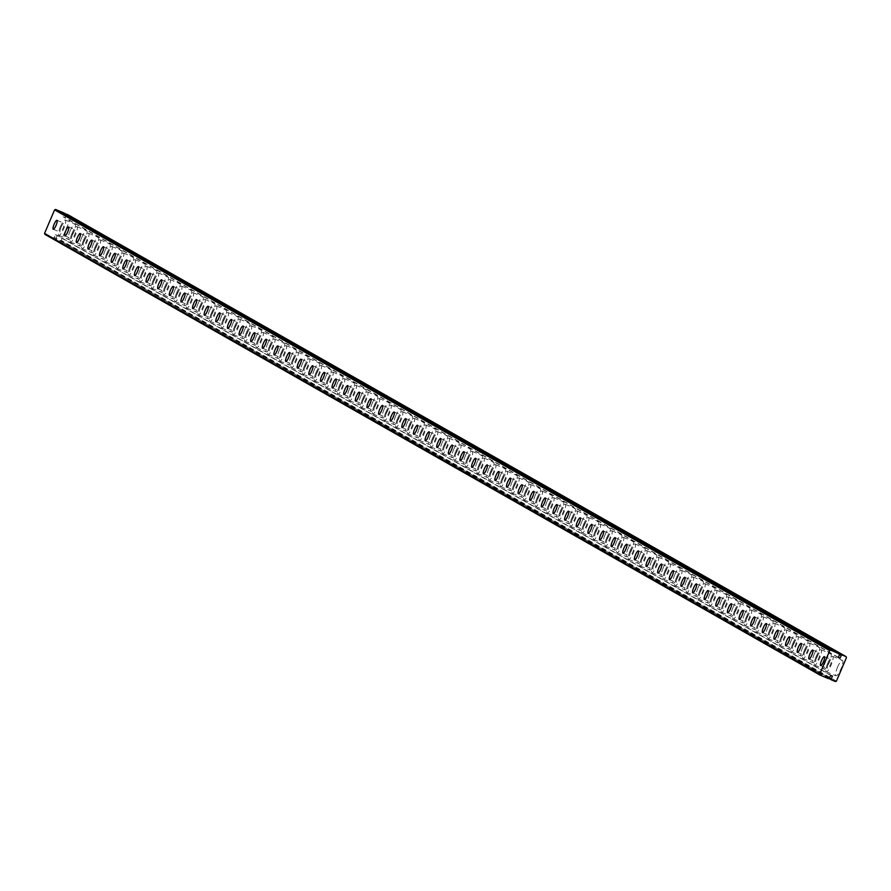 <?xml version="1.0" encoding="UTF-8"?>
<svg xmlns="http://www.w3.org/2000/svg" width="891" height="891" viewBox="0 0 891 891"><rect width="100%" height="100%" fill="white"/><g stroke="black" fill="none" stroke-linecap="round" stroke-linejoin="round"><path stroke-width="0.67" stroke-dasharray="4.46 3.34" d="M72.728 233.754A4.845 1.103 112.7 0 1 75.568 229.833A4.845 1.103 112.7 0 1 74.666 234.856A4.845 1.103 112.7 0 1 71.826 238.777A4.845 1.103 112.7 0 1 72.728 233.754M81.772 237.44A8.331 1.905 112.7 0 1 86.661 230.702A8.331 1.905 112.7 0 1 85.113 239.334A8.331 1.905 112.7 0 1 80.223 246.072A8.331 1.905 112.7 0 1 81.772 237.44M72.026 233.364A8.331 1.905 112.7 0 1 76.916 226.626A8.331 1.905 112.7 0 1 75.367 235.257A8.331 1.905 112.7 0 1 70.478 241.996A8.331 1.905 112.7 0 1 72.026 233.364M61.1 227.149A4.845 1.103 112.7 0 1 63.94 223.229A4.845 1.103 112.7 0 1 63.038 228.252A4.845 1.103 112.7 0 1 60.198 232.161A4.845 1.103 112.7 0 1 61.1 227.149M70.144 230.836A8.331 1.905 112.7 0 1 75.033 224.098A8.331 1.905 112.7 0 1 73.485 232.729A8.331 1.905 112.7 0 1 68.596 239.467A8.331 1.905 112.7 0 1 70.144 230.836M60.399 226.748A8.331 1.905 112.7 0 1 65.288 220.01A8.331 1.905 112.7 0 1 63.74 228.642A8.331 1.905 112.7 0 1 58.851 235.38A8.331 1.905 112.7 0 1 60.399 226.748M93.399 244.056A8.331 1.905 112.7 0 1 98.288 237.318A8.331 1.905 112.7 0 1 96.74 245.949A8.331 1.905 112.7 0 1 91.851 252.688A8.331 1.905 112.7 0 1 93.399 244.056M83.654 239.969A8.331 1.905 112.7 0 1 88.543 233.23A8.331 1.905 112.7 0 1 86.995 241.862A8.331 1.905 112.7 0 1 82.106 248.6A8.331 1.905 112.7 0 1 83.654 239.969M84.355 240.37A4.845 1.103 112.7 0 1 87.195 236.449A4.845 1.103 112.7 0 1 86.293 241.472A4.845 1.103 112.7 0 1 83.453 245.381A4.845 1.103 112.7 0 1 84.355 240.37M105.027 250.661A8.331 1.905 112.7 0 1 109.916 243.922A8.331 1.905 112.7 0 1 108.368 252.565A8.331 1.905 112.7 0 1 103.479 259.303A8.331 1.905 112.7 0 1 105.027 250.661M95.281 246.584A8.331 1.905 112.7 0 1 100.171 239.846A8.331 1.905 112.7 0 1 98.623 248.478A8.331 1.905 112.7 0 1 93.733 255.216A8.331 1.905 112.7 0 1 95.281 246.584M95.983 246.974A4.845 1.103 112.7 0 1 98.823 243.065A4.845 1.103 112.7 0 1 97.921 248.077A4.845 1.103 112.7 0 1 95.081 251.997A4.845 1.103 112.7 0 1 95.983 246.974M116.654 257.276A8.331 1.905 112.7 0 1 121.544 250.538A8.331 1.905 112.7 0 1 119.995 259.17A8.331 1.905 112.7 0 1 115.106 265.908A8.331 1.905 112.7 0 1 116.654 257.276M106.909 253.189A8.331 1.905 112.7 0 1 111.798 246.451A8.331 1.905 112.7 0 1 110.25 255.093A8.331 1.905 112.7 0 1 105.361 261.831A8.331 1.905 112.7 0 1 106.909 253.189M107.611 253.59A4.845 1.103 112.7 0 1 110.451 249.669A4.845 1.103 112.7 0 1 109.548 254.692A4.845 1.103 112.7 0 1 106.708 258.613A4.845 1.103 112.7 0 1 107.611 253.59M128.282 263.892A8.331 1.905 112.7 0 1 133.171 257.154A8.331 1.905 112.7 0 1 131.623 265.785A8.331 1.905 112.7 0 1 126.734 272.523A8.331 1.905 112.7 0 1 128.282 263.892M118.536 259.804A8.331 1.905 112.7 0 1 123.426 253.066A8.331 1.905 112.7 0 1 121.878 261.698A8.331 1.905 112.7 0 1 116.988 268.436A8.331 1.905 112.7 0 1 118.536 259.804M119.238 260.205A4.845 1.103 112.7 0 1 122.078 256.285A4.845 1.103 112.7 0 1 121.176 261.308A4.845 1.103 112.7 0 1 118.336 265.217A4.845 1.103 112.7 0 1 119.238 260.205M139.909 270.496A8.331 1.905 112.7 0 1 144.799 263.758A8.331 1.905 112.7 0 1 143.251 272.39A8.331 1.905 112.7 0 1 138.361 279.128A8.331 1.905 112.7 0 1 139.909 270.496M130.164 266.42A8.331 1.905 112.7 0 1 135.053 259.682A8.331 1.905 112.7 0 1 133.505 268.314A8.331 1.905 112.7 0 1 128.616 275.052A8.331 1.905 112.7 0 1 130.164 266.42M130.866 266.81A4.845 1.103 112.7 0 1 133.706 262.89A4.845 1.103 112.7 0 1 132.804 267.913A4.845 1.103 112.7 0 1 129.963 271.833A4.845 1.103 112.7 0 1 130.866 266.81M151.537 277.112A8.331 1.905 112.7 0 1 156.426 270.374A8.331 1.905 112.7 0 1 154.878 279.006A8.331 1.905 112.7 0 1 149.989 285.744A8.331 1.905 112.7 0 1 151.537 277.112M141.792 273.025A8.331 1.905 112.7 0 1 146.681 266.286A8.331 1.905 112.7 0 1 145.133 274.918A8.331 1.905 112.7 0 1 140.243 281.656A8.331 1.905 112.7 0 1 141.792 273.025M142.493 273.426A4.845 1.103 112.7 0 1 145.333 269.505A4.845 1.103 112.7 0 1 144.431 274.528A4.845 1.103 112.7 0 1 141.591 278.438A4.845 1.103 112.7 0 1 142.493 273.426M163.164 283.717A8.331 1.905 112.7 0 1 168.054 276.978A8.331 1.905 112.7 0 1 166.506 285.621A8.331 1.905 112.7 0 1 161.616 292.359A8.331 1.905 112.7 0 1 163.164 283.717M153.419 279.64A8.331 1.905 112.7 0 1 158.308 272.902A8.331 1.905 112.7 0 1 156.76 281.534A8.331 1.905 112.7 0 1 151.871 288.272A8.331 1.905 112.7 0 1 153.419 279.64M154.121 280.03A4.845 1.103 112.7 0 1 156.961 276.121A4.845 1.103 112.7 0 1 156.059 281.133A4.845 1.103 112.7 0 1 153.219 285.053A4.845 1.103 112.7 0 1 154.121 280.03M174.792 290.332A8.331 1.905 112.7 0 1 179.681 283.594A8.331 1.905 112.7 0 1 178.133 292.226A8.331 1.905 112.7 0 1 173.244 298.964A8.331 1.905 112.7 0 1 174.792 290.332M165.047 286.245A8.331 1.905 112.7 0 1 169.936 279.507A8.331 1.905 112.7 0 1 168.388 288.138A8.331 1.905 112.7 0 1 163.499 294.888A8.331 1.905 112.7 0 1 165.047 286.245M165.748 286.646A4.845 1.103 112.7 0 1 168.588 282.725A4.845 1.103 112.7 0 1 167.686 287.748A4.845 1.103 112.7 0 1 164.846 291.669A4.845 1.103 112.7 0 1 165.748 286.646M186.419 296.948A8.331 1.905 112.7 0 1 191.309 290.21A8.331 1.905 112.7 0 1 189.761 298.841A8.331 1.905 112.7 0 1 184.871 305.58A8.331 1.905 112.7 0 1 186.419 296.948M176.674 292.861A8.331 1.905 112.7 0 1 181.564 286.122A8.331 1.905 112.7 0 1 180.015 294.754A8.331 1.905 112.7 0 1 175.126 301.492A8.331 1.905 112.7 0 1 176.674 292.861M177.376 293.262A4.845 1.103 112.7 0 1 180.216 289.341A4.845 1.103 112.7 0 1 179.314 294.353A4.845 1.103 112.7 0 1 176.474 298.273A4.845 1.103 112.7 0 1 177.376 293.262M198.047 303.553A8.331 1.905 112.7 0 1 202.936 296.814A8.331 1.905 112.7 0 1 201.377 305.446A8.331 1.905 112.7 0 1 196.499 312.184A8.331 1.905 112.7 0 1 198.047 303.553M188.302 299.476A8.331 1.905 112.7 0 1 193.191 292.738A8.331 1.905 112.7 0 1 191.643 301.37A8.331 1.905 112.7 0 1 186.754 308.108A8.331 1.905 112.7 0 1 188.302 299.476M189.003 299.866A4.845 1.103 112.7 0 1 191.843 295.946A4.845 1.103 112.7 0 1 190.941 300.969A4.845 1.103 112.7 0 1 188.101 304.889A4.845 1.103 112.7 0 1 189.003 299.866M209.675 310.168A8.331 1.905 112.7 0 1 214.564 303.43A8.331 1.905 112.7 0 1 213.005 312.062A8.331 1.905 112.7 0 1 208.126 318.8A8.331 1.905 112.7 0 1 209.675 310.168M199.929 306.081A8.331 1.905 112.7 0 1 204.819 299.343A8.331 1.905 112.7 0 1 203.271 307.974A8.331 1.905 112.7 0 1 198.381 314.712A8.331 1.905 112.7 0 1 199.929 306.081M200.631 306.482A4.845 1.103 112.7 0 1 203.471 302.561A4.845 1.103 112.7 0 1 202.569 307.584A4.845 1.103 112.7 0 1 199.729 311.494A4.845 1.103 112.7 0 1 200.631 306.482M221.302 316.773A8.331 1.905 112.7 0 1 226.191 310.035A8.331 1.905 112.7 0 1 224.632 318.677A8.331 1.905 112.7 0 1 219.754 325.415A8.331 1.905 112.7 0 1 221.302 316.773M211.557 312.696A8.331 1.905 112.7 0 1 216.446 305.958A8.331 1.905 112.7 0 1 214.898 314.59A8.331 1.905 112.7 0 1 210.009 321.328A8.331 1.905 112.7 0 1 211.557 312.696M212.258 313.086A4.845 1.103 112.7 0 1 215.099 309.177A4.845 1.103 112.7 0 1 214.196 314.189A4.845 1.103 112.7 0 1 211.356 318.109A4.845 1.103 112.7 0 1 212.258 313.086M232.93 323.388A8.331 1.905 112.7 0 1 237.819 316.65A8.331 1.905 112.7 0 1 236.26 325.282A8.331 1.905 112.7 0 1 231.382 332.02A8.331 1.905 112.7 0 1 232.93 323.388M223.184 319.301A8.331 1.905 112.7 0 1 228.074 312.563A8.331 1.905 112.7 0 1 226.526 321.194A8.331 1.905 112.7 0 1 221.636 327.933A8.331 1.905 112.7 0 1 223.184 319.301M223.886 319.702A4.845 1.103 112.7 0 1 226.726 315.782A4.845 1.103 112.7 0 1 225.824 320.805A4.845 1.103 112.7 0 1 222.984 324.725A4.845 1.103 112.7 0 1 223.886 319.702M244.557 330.004A8.331 1.905 112.7 0 1 249.447 323.266A8.331 1.905 112.7 0 1 247.887 331.897A8.331 1.905 112.7 0 1 243.009 338.636A8.331 1.905 112.7 0 1 244.557 330.004M234.812 325.917A8.331 1.905 112.7 0 1 239.701 319.178A8.331 1.905 112.7 0 1 238.142 327.81A8.331 1.905 112.7 0 1 233.264 334.548A8.331 1.905 112.7 0 1 234.812 325.917M235.514 326.318A4.845 1.103 112.7 0 1 238.354 322.397A4.845 1.103 112.7 0 1 237.451 327.409A4.845 1.103 112.7 0 1 234.611 331.329A4.845 1.103 112.7 0 1 235.514 326.318M256.185 336.609A8.331 1.905 112.7 0 1 261.074 329.87A8.331 1.905 112.7 0 1 259.515 338.502A8.331 1.905 112.7 0 1 254.637 345.24A8.331 1.905 112.7 0 1 256.185 336.609M246.439 332.521A8.331 1.905 112.7 0 1 251.329 325.783A8.331 1.905 112.7 0 1 249.77 334.426A8.331 1.905 112.7 0 1 244.891 341.164A8.331 1.905 112.7 0 1 246.439 332.521M247.141 332.922A4.845 1.103 112.7 0 1 249.981 329.002A4.845 1.103 112.7 0 1 249.079 334.025A4.845 1.103 112.7 0 1 246.239 337.945A4.845 1.103 112.7 0 1 247.141 332.922M267.812 343.224A8.331 1.905 112.7 0 1 272.702 336.486A8.331 1.905 112.7 0 1 271.142 345.118A8.331 1.905 112.7 0 1 266.264 351.856A8.331 1.905 112.7 0 1 267.812 343.224M258.067 339.137A8.331 1.905 112.7 0 1 262.956 332.399A8.331 1.905 112.7 0 1 261.397 341.03A8.331 1.905 112.7 0 1 256.519 347.768A8.331 1.905 112.7 0 1 258.067 339.137M258.769 339.538A4.845 1.103 112.7 0 1 261.609 335.617A4.845 1.103 112.7 0 1 260.707 340.64A4.845 1.103 112.7 0 1 257.867 344.55A4.845 1.103 112.7 0 1 258.769 339.538M279.44 349.829A8.331 1.905 112.7 0 1 284.329 343.091A8.331 1.905 112.7 0 1 282.77 351.733A8.331 1.905 112.7 0 1 277.892 358.472A8.331 1.905 112.7 0 1 279.44 349.829M269.695 345.753A8.331 1.905 112.7 0 1 274.584 339.014A8.331 1.905 112.7 0 1 273.025 347.646A8.331 1.905 112.7 0 1 268.146 354.384A8.331 1.905 112.7 0 1 269.695 345.753M270.396 346.142A4.845 1.103 112.7 0 1 273.236 342.233A4.845 1.103 112.7 0 1 272.334 347.245A4.845 1.103 112.7 0 1 269.494 351.165A4.845 1.103 112.7 0 1 270.396 346.142M291.067 356.445A8.331 1.905 112.7 0 1 295.957 349.706A8.331 1.905 112.7 0 1 294.398 358.338A8.331 1.905 112.7 0 1 289.519 365.076A8.331 1.905 112.7 0 1 291.067 356.445M281.322 352.357A8.331 1.905 112.7 0 1 286.211 345.619A8.331 1.905 112.7 0 1 284.652 354.25A8.331 1.905 112.7 0 1 279.774 360.989A8.331 1.905 112.7 0 1 281.322 352.357M282.024 352.758A4.845 1.103 112.7 0 1 284.864 348.838A4.845 1.103 112.7 0 1 283.962 353.861A4.845 1.103 112.7 0 1 281.122 357.781A4.845 1.103 112.7 0 1 282.024 352.758M302.695 363.06A8.331 1.905 112.7 0 1 307.584 356.322A8.331 1.905 112.7 0 1 306.025 364.954A8.331 1.905 112.7 0 1 301.147 371.692A8.331 1.905 112.7 0 1 302.695 363.06M292.95 358.973A8.331 1.905 112.7 0 1 297.839 352.235A8.331 1.905 112.7 0 1 296.28 360.866A8.331 1.905 112.7 0 1 291.402 367.604A8.331 1.905 112.7 0 1 292.95 358.973M293.651 359.363A4.845 1.103 112.7 0 1 296.491 355.453A4.845 1.103 112.7 0 1 295.589 360.465A4.845 1.103 112.7 0 1 292.749 364.386A4.845 1.103 112.7 0 1 293.651 359.363M314.323 369.665A8.331 1.905 112.7 0 1 319.212 362.927A8.331 1.905 112.7 0 1 317.653 371.558A8.331 1.905 112.7 0 1 312.774 378.296A8.331 1.905 112.7 0 1 314.323 369.665M304.577 365.577A8.331 1.905 112.7 0 1 309.467 358.839A8.331 1.905 112.7 0 1 307.907 367.482A8.331 1.905 112.7 0 1 303.029 374.22A8.331 1.905 112.7 0 1 304.577 365.577M305.279 365.978A4.845 1.103 112.7 0 1 308.119 362.058A4.845 1.103 112.7 0 1 307.217 367.081A4.845 1.103 112.7 0 1 304.377 371.001A4.845 1.103 112.7 0 1 305.279 365.978M325.95 376.28A8.331 1.905 112.7 0 1 330.839 369.542A8.331 1.905 112.7 0 1 329.28 378.174A8.331 1.905 112.7 0 1 324.402 384.912A8.331 1.905 112.7 0 1 325.95 376.28M316.205 372.193A8.331 1.905 112.7 0 1 321.094 365.455A8.331 1.905 112.7 0 1 319.535 374.086A8.331 1.905 112.7 0 1 314.657 380.825A8.331 1.905 112.7 0 1 316.205 372.193M316.906 372.594A4.845 1.103 112.7 0 1 319.746 368.674A4.845 1.103 112.7 0 1 318.844 373.697A4.845 1.103 112.7 0 1 316.004 377.606A4.845 1.103 112.7 0 1 316.906 372.594M337.578 382.885A8.331 1.905 112.7 0 1 342.467 376.147A8.331 1.905 112.7 0 1 340.908 384.789A8.331 1.905 112.7 0 1 336.018 391.528A8.331 1.905 112.7 0 1 337.578 382.885M327.832 378.809A8.331 1.905 112.7 0 1 332.722 372.07A8.331 1.905 112.7 0 1 331.162 380.702A8.331 1.905 112.7 0 1 326.284 387.44A8.331 1.905 112.7 0 1 327.832 378.809M328.534 379.198A4.845 1.103 112.7 0 1 331.374 375.289A4.845 1.103 112.7 0 1 330.472 380.301A4.845 1.103 112.7 0 1 327.632 384.221A4.845 1.103 112.7 0 1 328.534 379.198M349.205 389.501A8.331 1.905 112.7 0 1 354.095 382.762A8.331 1.905 112.7 0 1 352.535 391.394A8.331 1.905 112.7 0 1 347.646 398.132A8.331 1.905 112.7 0 1 349.205 389.501M339.46 385.413A8.331 1.905 112.7 0 1 344.349 378.675A8.331 1.905 112.7 0 1 342.79 387.307A8.331 1.905 112.7 0 1 337.912 394.045A8.331 1.905 112.7 0 1 339.46 385.413M340.162 385.814A4.845 1.103 112.7 0 1 343.002 381.894A4.845 1.103 112.7 0 1 342.099 386.917A4.845 1.103 112.7 0 1 339.259 390.837A4.845 1.103 112.7 0 1 340.162 385.814M360.833 396.116A8.331 1.905 112.7 0 1 365.722 389.378A8.331 1.905 112.7 0 1 364.163 398.01A8.331 1.905 112.7 0 1 359.273 404.748A8.331 1.905 112.7 0 1 360.833 396.116M351.087 392.029A8.331 1.905 112.7 0 1 355.977 385.291A8.331 1.905 112.7 0 1 354.418 393.922A8.331 1.905 112.7 0 1 349.539 400.66A8.331 1.905 112.7 0 1 351.087 392.029M351.789 392.419A4.845 1.103 112.7 0 1 354.629 388.509A4.845 1.103 112.7 0 1 353.727 393.521A4.845 1.103 112.7 0 1 350.887 397.442A4.845 1.103 112.7 0 1 351.789 392.419M372.46 402.721A8.331 1.905 112.7 0 1 377.35 395.983A8.331 1.905 112.7 0 1 375.79 404.614A8.331 1.905 112.7 0 1 370.901 411.352A8.331 1.905 112.7 0 1 372.46 402.721M362.715 398.633A8.331 1.905 112.7 0 1 367.604 391.895A8.331 1.905 112.7 0 1 366.045 400.538A8.331 1.905 112.7 0 1 361.167 407.276A8.331 1.905 112.7 0 1 362.715 398.633M363.417 399.034A4.845 1.103 112.7 0 1 366.257 395.114A4.845 1.103 112.7 0 1 365.355 400.137A4.845 1.103 112.7 0 1 362.514 404.057A4.845 1.103 112.7 0 1 363.417 399.034M384.088 409.337A8.331 1.905 112.7 0 1 388.977 402.598A8.331 1.905 112.7 0 1 387.418 411.23A8.331 1.905 112.7 0 1 382.529 417.968A8.331 1.905 112.7 0 1 384.088 409.337M374.343 405.249A8.331 1.905 112.7 0 1 379.232 398.511A8.331 1.905 112.7 0 1 377.673 407.142A8.331 1.905 112.7 0 1 372.783 413.881A8.331 1.905 112.7 0 1 374.343 405.249M375.044 405.65A4.845 1.103 112.7 0 1 377.884 401.73A4.845 1.103 112.7 0 1 376.982 406.753A4.845 1.103 112.7 0 1 374.142 410.662A4.845 1.103 112.7 0 1 375.044 405.65M395.715 415.941A8.331 1.905 112.7 0 1 400.605 409.203A8.331 1.905 112.7 0 1 399.045 417.846A8.331 1.905 112.7 0 1 394.156 424.584A8.331 1.905 112.7 0 1 395.715 415.941M385.97 411.865A8.331 1.905 112.7 0 1 390.859 405.127A8.331 1.905 112.7 0 1 389.3 413.758A8.331 1.905 112.7 0 1 384.411 420.496A8.331 1.905 112.7 0 1 385.97 411.865M386.672 412.255A4.845 1.103 112.7 0 1 389.512 408.345A4.845 1.103 112.7 0 1 388.61 413.357A4.845 1.103 112.7 0 1 385.77 417.278A4.845 1.103 112.7 0 1 386.672 412.255M407.343 422.557A8.331 1.905 112.7 0 1 412.232 415.819A8.331 1.905 112.7 0 1 410.673 424.45A8.331 1.905 112.7 0 1 405.784 431.188A8.331 1.905 112.7 0 1 407.343 422.557M397.598 418.469A8.331 1.905 112.7 0 1 402.487 411.731A8.331 1.905 112.7 0 1 400.928 420.363A8.331 1.905 112.7 0 1 396.038 427.101A8.331 1.905 112.7 0 1 397.598 418.469M398.299 418.87A4.845 1.103 112.7 0 1 401.139 414.95A4.845 1.103 112.7 0 1 400.237 419.973A4.845 1.103 112.7 0 1 397.397 423.893A4.845 1.103 112.7 0 1 398.299 418.87M418.97 429.172A8.331 1.905 112.7 0 1 423.86 422.434A8.331 1.905 112.7 0 1 422.301 431.066A8.331 1.905 112.7 0 1 417.411 437.804A8.331 1.905 112.7 0 1 418.97 429.172M409.225 425.085A8.331 1.905 112.7 0 1 414.115 418.347A8.331 1.905 112.7 0 1 412.555 426.978A8.331 1.905 112.7 0 1 407.666 433.717A8.331 1.905 112.7 0 1 409.225 425.085M409.927 425.475A4.845 1.103 112.7 0 1 412.767 421.566A4.845 1.103 112.7 0 1 411.865 426.577A4.845 1.103 112.7 0 1 409.025 430.498A4.845 1.103 112.7 0 1 409.927 425.475M430.598 435.777A8.331 1.905 112.7 0 1 435.487 429.039A8.331 1.905 112.7 0 1 433.928 437.67A8.331 1.905 112.7 0 1 429.039 444.409A8.331 1.905 112.7 0 1 430.598 435.777M420.853 431.69A8.331 1.905 112.7 0 1 425.742 424.951A8.331 1.905 112.7 0 1 424.183 433.594A8.331 1.905 112.7 0 1 419.293 440.332A8.331 1.905 112.7 0 1 420.853 431.69M421.554 432.09A4.845 1.103 112.7 0 1 424.394 428.17A4.845 1.103 112.7 0 1 423.492 433.193A4.845 1.103 112.7 0 1 420.652 437.113A4.845 1.103 112.7 0 1 421.554 432.09M442.226 442.393A8.331 1.905 112.7 0 1 447.115 435.654A8.331 1.905 112.7 0 1 445.556 444.286A8.331 1.905 112.7 0 1 440.666 451.024A8.331 1.905 112.7 0 1 442.226 442.393M432.48 438.305A8.331 1.905 112.7 0 1 437.37 431.567A8.331 1.905 112.7 0 1 435.81 440.199A8.331 1.905 112.7 0 1 430.921 446.937A8.331 1.905 112.7 0 1 432.48 438.305M433.182 438.706A4.845 1.103 112.7 0 1 436.022 434.786A4.845 1.103 112.7 0 1 435.12 439.809A4.845 1.103 112.7 0 1 432.28 443.718A4.845 1.103 112.7 0 1 433.182 438.706M453.853 448.997A8.331 1.905 112.7 0 1 458.742 442.259A8.331 1.905 112.7 0 1 457.183 450.891A8.331 1.905 112.7 0 1 452.294 457.629A8.331 1.905 112.7 0 1 453.853 448.997M444.108 444.921A8.331 1.905 112.7 0 1 448.997 438.183A8.331 1.905 112.7 0 1 447.438 446.814A8.331 1.905 112.7 0 1 442.549 453.552A8.331 1.905 112.7 0 1 444.108 444.921M444.809 445.311A4.845 1.103 112.7 0 1 447.65 441.39A4.845 1.103 112.7 0 1 446.747 446.413A4.845 1.103 112.7 0 1 443.896 450.334A4.845 1.103 112.7 0 1 444.809 445.311M465.481 455.613A8.331 1.905 112.7 0 1 470.37 448.875A8.331 1.905 112.7 0 1 468.811 457.506A8.331 1.905 112.7 0 1 463.921 464.244A8.331 1.905 112.7 0 1 465.481 455.613M455.735 451.525A8.331 1.905 112.7 0 1 460.625 444.787A8.331 1.905 112.7 0 1 459.065 453.419A8.331 1.905 112.7 0 1 454.176 460.157A8.331 1.905 112.7 0 1 455.735 451.525M456.437 451.926A4.845 1.103 112.7 0 1 459.277 448.006A4.845 1.103 112.7 0 1 458.375 453.029A4.845 1.103 112.7 0 1 455.524 456.949A4.845 1.103 112.7 0 1 456.437 451.926M477.108 462.229A8.331 1.905 112.7 0 1 481.998 455.479A8.331 1.905 112.7 0 1 480.438 464.122A8.331 1.905 112.7 0 1 475.549 470.86A8.331 1.905 112.7 0 1 477.108 462.229M467.363 458.141A8.331 1.905 112.7 0 1 472.252 451.403A8.331 1.905 112.7 0 1 470.693 460.034A8.331 1.905 112.7 0 1 465.804 466.773A8.331 1.905 112.7 0 1 467.363 458.141M468.065 458.531A4.845 1.103 112.7 0 1 470.905 454.622A4.845 1.103 112.7 0 1 470.002 459.633A4.845 1.103 112.7 0 1 467.151 463.554A4.845 1.103 112.7 0 1 468.065 458.531M488.736 468.833A8.331 1.905 112.7 0 1 493.625 462.095A8.331 1.905 112.7 0 1 492.066 470.726A8.331 1.905 112.7 0 1 487.177 477.465A8.331 1.905 112.7 0 1 488.736 468.833M478.99 464.746A8.331 1.905 112.7 0 1 483.88 458.007A8.331 1.905 112.7 0 1 482.321 466.65A8.331 1.905 112.7 0 1 477.431 473.388A8.331 1.905 112.7 0 1 478.99 464.746M479.692 465.147A4.845 1.103 112.7 0 1 482.532 461.226A4.845 1.103 112.7 0 1 481.63 466.249A4.845 1.103 112.7 0 1 478.779 470.17A4.845 1.103 112.7 0 1 479.692 465.147M500.363 475.449A8.331 1.905 112.7 0 1 505.253 468.711A8.331 1.905 112.7 0 1 503.693 477.342A8.331 1.905 112.7 0 1 498.804 484.08A8.331 1.905 112.7 0 1 500.363 475.449M490.618 471.361A8.331 1.905 112.7 0 1 495.507 464.623A8.331 1.905 112.7 0 1 493.948 473.255A8.331 1.905 112.7 0 1 489.059 479.993A8.331 1.905 112.7 0 1 490.618 471.361M491.32 471.762A4.845 1.103 112.7 0 1 494.16 467.842A4.845 1.103 112.7 0 1 493.258 472.865A4.845 1.103 112.7 0 1 490.406 476.774A4.845 1.103 112.7 0 1 491.32 471.762M511.991 482.053A8.331 1.905 112.7 0 1 516.88 475.315A8.331 1.905 112.7 0 1 515.321 483.947A8.331 1.905 112.7 0 1 510.432 490.685A8.331 1.905 112.7 0 1 511.991 482.053M502.246 477.977A8.331 1.905 112.7 0 1 507.135 471.239A8.331 1.905 112.7 0 1 505.576 479.87A8.331 1.905 112.7 0 1 500.686 486.609A8.331 1.905 112.7 0 1 502.246 477.977M502.947 478.367A4.845 1.103 112.7 0 1 505.787 474.446A4.845 1.103 112.7 0 1 504.885 479.469A4.845 1.103 112.7 0 1 502.034 483.39A4.845 1.103 112.7 0 1 502.947 478.367M523.618 488.669A8.331 1.905 112.7 0 1 528.508 481.931A8.331 1.905 112.7 0 1 526.949 490.562A8.331 1.905 112.7 0 1 522.059 497.301A8.331 1.905 112.7 0 1 523.618 488.669M513.873 484.581A8.331 1.905 112.7 0 1 518.762 477.843A8.331 1.905 112.7 0 1 517.203 486.475A8.331 1.905 112.7 0 1 512.314 493.213A8.331 1.905 112.7 0 1 513.873 484.581M514.575 484.982A4.845 1.103 112.7 0 1 517.415 481.062A4.845 1.103 112.7 0 1 516.513 486.085A4.845 1.103 112.7 0 1 513.662 489.994A4.845 1.103 112.7 0 1 514.575 484.982M535.246 495.273A8.331 1.905 112.7 0 1 540.135 488.535A8.331 1.905 112.7 0 1 538.576 497.178A8.331 1.905 112.7 0 1 533.687 503.916A8.331 1.905 112.7 0 1 535.246 495.273M525.501 491.197A8.331 1.905 112.7 0 1 530.39 484.459A8.331 1.905 112.7 0 1 528.831 493.091A8.331 1.905 112.7 0 1 523.941 499.829A8.331 1.905 112.7 0 1 525.501 491.197M526.202 491.587A4.845 1.103 112.7 0 1 529.042 487.678A4.845 1.103 112.7 0 1 528.14 492.69A4.845 1.103 112.7 0 1 525.289 496.61A4.845 1.103 112.7 0 1 526.202 491.587M546.874 501.889A8.331 1.905 112.7 0 1 551.763 495.151A8.331 1.905 112.7 0 1 550.204 503.783A8.331 1.905 112.7 0 1 545.314 510.521A8.331 1.905 112.7 0 1 546.874 501.889M537.128 497.802A8.331 1.905 112.7 0 1 542.018 491.064A8.331 1.905 112.7 0 1 540.458 499.706A8.331 1.905 112.7 0 1 535.569 506.444A8.331 1.905 112.7 0 1 537.128 497.802M537.83 498.203A4.845 1.103 112.7 0 1 540.67 494.282A4.845 1.103 112.7 0 1 539.768 499.305A4.845 1.103 112.7 0 1 536.917 503.226A4.845 1.103 112.7 0 1 537.83 498.203M558.501 508.505A8.331 1.905 112.7 0 1 563.39 501.767A8.331 1.905 112.7 0 1 561.831 510.398A8.331 1.905 112.7 0 1 556.942 517.136A8.331 1.905 112.7 0 1 558.501 508.505M548.756 504.417A8.331 1.905 112.7 0 1 553.645 497.679A8.331 1.905 112.7 0 1 552.086 506.311A8.331 1.905 112.7 0 1 547.197 513.049A8.331 1.905 112.7 0 1 548.756 504.417M549.457 504.818A4.845 1.103 112.7 0 1 552.297 500.898A4.845 1.103 112.7 0 1 551.395 505.921A4.845 1.103 112.7 0 1 548.544 509.83A4.845 1.103 112.7 0 1 549.457 504.818M570.129 515.109A8.331 1.905 112.7 0 1 575.018 508.371A8.331 1.905 112.7 0 1 573.459 517.003A8.331 1.905 112.7 0 1 568.569 523.741A8.331 1.905 112.7 0 1 570.129 515.109M560.383 511.033A8.331 1.905 112.7 0 1 565.273 504.295A8.331 1.905 112.7 0 1 563.713 512.926A8.331 1.905 112.7 0 1 558.824 519.665A8.331 1.905 112.7 0 1 560.383 511.033M561.085 511.423A4.845 1.103 112.7 0 1 563.925 507.502A4.845 1.103 112.7 0 1 563.023 512.525A4.845 1.103 112.7 0 1 560.172 516.446A4.845 1.103 112.7 0 1 561.085 511.423M581.756 521.725A8.331 1.905 112.7 0 1 586.646 514.987A8.331 1.905 112.7 0 1 585.086 523.618A8.331 1.905 112.7 0 1 580.197 530.357A8.331 1.905 112.7 0 1 581.756 521.725M572.011 517.638A8.331 1.905 112.7 0 1 576.9 510.899A8.331 1.905 112.7 0 1 575.341 519.531A8.331 1.905 112.7 0 1 570.452 526.269A8.331 1.905 112.7 0 1 572.011 517.638M572.713 518.039A4.845 1.103 112.7 0 1 575.553 514.118A4.845 1.103 112.7 0 1 574.65 519.141A4.845 1.103 112.7 0 1 571.799 523.05A4.845 1.103 112.7 0 1 572.713 518.039M593.384 528.33A8.331 1.905 112.7 0 1 598.273 521.591A8.331 1.905 112.7 0 1 596.714 530.234A8.331 1.905 112.7 0 1 591.824 536.972A8.331 1.905 112.7 0 1 593.384 528.33M583.638 524.253A8.331 1.905 112.7 0 1 588.528 517.515A8.331 1.905 112.7 0 1 586.969 526.147A8.331 1.905 112.7 0 1 582.079 532.885A8.331 1.905 112.7 0 1 583.638 524.253M584.34 524.643A4.845 1.103 112.7 0 1 587.18 520.734A4.845 1.103 112.7 0 1 586.278 525.746A4.845 1.103 112.7 0 1 583.427 529.666A4.845 1.103 112.7 0 1 584.34 524.643M605.011 534.945A8.331 1.905 112.7 0 1 609.901 528.207A8.331 1.905 112.7 0 1 608.341 536.839A8.331 1.905 112.7 0 1 603.452 543.577A8.331 1.905 112.7 0 1 605.011 534.945M595.266 530.858A8.331 1.905 112.7 0 1 600.155 524.12A8.331 1.905 112.7 0 1 598.596 532.762A8.331 1.905 112.7 0 1 593.707 539.5A8.331 1.905 112.7 0 1 595.266 530.858M595.956 531.259A4.845 1.103 112.7 0 1 598.808 527.338A4.845 1.103 112.7 0 1 597.894 532.361A4.845 1.103 112.7 0 1 595.054 536.282A4.845 1.103 112.7 0 1 595.956 531.259M616.639 541.561A8.331 1.905 112.7 0 1 621.528 534.823A8.331 1.905 112.7 0 1 619.969 543.454A8.331 1.905 112.7 0 1 615.08 550.192A8.331 1.905 112.7 0 1 616.639 541.561M606.894 537.473A8.331 1.905 112.7 0 1 611.783 530.735A8.331 1.905 112.7 0 1 610.224 539.367A8.331 1.905 112.7 0 1 605.334 546.105A8.331 1.905 112.7 0 1 606.894 537.473M607.584 537.874A4.845 1.103 112.7 0 1 610.435 533.954A4.845 1.103 112.7 0 1 609.522 538.966A4.845 1.103 112.7 0 1 606.682 542.886A4.845 1.103 112.7 0 1 607.584 537.874M628.266 548.165A8.331 1.905 112.7 0 1 633.156 541.427A8.331 1.905 112.7 0 1 631.596 550.059A8.331 1.905 112.7 0 1 626.707 556.797A8.331 1.905 112.7 0 1 628.266 548.165M618.521 544.089A8.331 1.905 112.7 0 1 623.41 537.351A8.331 1.905 112.7 0 1 621.851 545.983A8.331 1.905 112.7 0 1 616.962 552.721A8.331 1.905 112.7 0 1 618.521 544.089M619.212 544.479A4.845 1.103 112.7 0 1 622.063 540.559A4.845 1.103 112.7 0 1 621.15 545.582A4.845 1.103 112.7 0 1 618.309 549.502A4.845 1.103 112.7 0 1 619.212 544.479M639.894 554.781A8.331 1.905 112.7 0 1 644.783 548.043A8.331 1.905 112.7 0 1 643.224 556.675A8.331 1.905 112.7 0 1 638.335 563.413A8.331 1.905 112.7 0 1 639.894 554.781M630.149 550.694A8.331 1.905 112.7 0 1 635.038 543.956A8.331 1.905 112.7 0 1 633.479 552.587A8.331 1.905 112.7 0 1 628.589 559.325A8.331 1.905 112.7 0 1 630.149 550.694M630.839 551.095A4.845 1.103 112.7 0 1 633.69 547.174A4.845 1.103 112.7 0 1 632.777 552.197A4.845 1.103 112.7 0 1 629.937 556.107A4.845 1.103 112.7 0 1 630.839 551.095M651.521 561.386A8.331 1.905 112.7 0 1 656.411 554.648A8.331 1.905 112.7 0 1 654.852 563.29A8.331 1.905 112.7 0 1 649.962 570.028A8.331 1.905 112.7 0 1 651.521 561.386M641.776 557.309A8.331 1.905 112.7 0 1 646.666 550.571A8.331 1.905 112.7 0 1 645.106 559.203A8.331 1.905 112.7 0 1 640.217 565.941A8.331 1.905 112.7 0 1 641.776 557.309M642.467 557.699A4.845 1.103 112.7 0 1 645.318 553.79A4.845 1.103 112.7 0 1 644.405 558.802A4.845 1.103 112.7 0 1 641.565 562.722A4.845 1.103 112.7 0 1 642.467 557.699M663.149 568.001A8.331 1.905 112.7 0 1 668.038 561.263A8.331 1.905 112.7 0 1 666.479 569.895A8.331 1.905 112.7 0 1 661.59 576.633A8.331 1.905 112.7 0 1 663.149 568.001M653.404 563.914A8.331 1.905 112.7 0 1 658.293 557.176A8.331 1.905 112.7 0 1 656.734 565.807A8.331 1.905 112.7 0 1 651.844 572.557A8.331 1.905 112.7 0 1 653.404 563.914M654.094 564.315A4.845 1.103 112.7 0 1 656.945 560.394A4.845 1.103 112.7 0 1 656.032 565.417A4.845 1.103 112.7 0 1 653.192 569.338A4.845 1.103 112.7 0 1 654.094 564.315M674.777 574.617A8.331 1.905 112.7 0 1 679.666 567.879A8.331 1.905 112.7 0 1 678.107 576.51A8.331 1.905 112.7 0 1 673.217 583.249A8.331 1.905 112.7 0 1 674.777 574.617M665.031 570.53A8.331 1.905 112.7 0 1 669.921 563.791A8.331 1.905 112.7 0 1 668.361 572.423A8.331 1.905 112.7 0 1 663.472 579.161A8.331 1.905 112.7 0 1 665.031 570.53M665.722 570.931A4.845 1.103 112.7 0 1 668.573 567.01A4.845 1.103 112.7 0 1 667.66 572.022A4.845 1.103 112.7 0 1 664.82 575.942A4.845 1.103 112.7 0 1 665.722 570.931M686.404 581.222A8.331 1.905 112.7 0 1 691.293 574.483A8.331 1.905 112.7 0 1 689.734 583.115A8.331 1.905 112.7 0 1 684.845 589.853A8.331 1.905 112.7 0 1 686.404 581.222M676.659 577.145A8.331 1.905 112.7 0 1 681.548 570.407A8.331 1.905 112.7 0 1 679.989 579.039A8.331 1.905 112.7 0 1 675.1 585.777A8.331 1.905 112.7 0 1 676.659 577.145M677.349 577.535A4.845 1.103 112.7 0 1 680.201 573.615A4.845 1.103 112.7 0 1 679.287 578.638A4.845 1.103 112.7 0 1 676.447 582.558A4.845 1.103 112.7 0 1 677.349 577.535M698.032 587.837A8.331 1.905 112.7 0 1 702.921 581.099A8.331 1.905 112.7 0 1 701.362 589.731A8.331 1.905 112.7 0 1 696.472 596.469A8.331 1.905 112.7 0 1 698.032 587.837M688.286 583.75A8.331 1.905 112.7 0 1 693.176 577.012A8.331 1.905 112.7 0 1 691.616 585.643A8.331 1.905 112.7 0 1 686.727 592.381A8.331 1.905 112.7 0 1 688.286 583.75M688.977 584.151A4.845 1.103 112.7 0 1 691.828 580.23A4.845 1.103 112.7 0 1 690.915 585.253A4.845 1.103 112.7 0 1 688.075 589.163A4.845 1.103 112.7 0 1 688.977 584.151M709.659 594.442A8.331 1.905 112.7 0 1 714.549 587.704A8.331 1.905 112.7 0 1 712.989 596.346A8.331 1.905 112.7 0 1 708.1 603.084A8.331 1.905 112.7 0 1 709.659 594.442M699.914 590.365A8.331 1.905 112.7 0 1 704.803 583.627A8.331 1.905 112.7 0 1 703.244 592.259A8.331 1.905 112.7 0 1 698.355 598.997A8.331 1.905 112.7 0 1 699.914 590.365M700.604 590.755A4.845 1.103 112.7 0 1 703.456 586.846A4.845 1.103 112.7 0 1 702.542 591.858A4.845 1.103 112.7 0 1 699.702 595.778A4.845 1.103 112.7 0 1 700.604 590.755M721.287 601.057A8.331 1.905 112.7 0 1 726.176 594.319A8.331 1.905 112.7 0 1 724.617 602.951A8.331 1.905 112.7 0 1 719.728 609.689A8.331 1.905 112.7 0 1 721.287 601.057M711.541 596.97A8.331 1.905 112.7 0 1 716.431 590.232A8.331 1.905 112.7 0 1 714.872 598.863A8.331 1.905 112.7 0 1 709.982 605.602A8.331 1.905 112.7 0 1 711.541 596.97M712.232 597.371A4.845 1.103 112.7 0 1 715.083 593.451A4.845 1.103 112.7 0 1 714.17 598.474A4.845 1.103 112.7 0 1 711.33 602.394A4.845 1.103 112.7 0 1 712.232 597.371M732.914 607.673A8.331 1.905 112.7 0 1 737.804 600.935A8.331 1.905 112.7 0 1 736.244 609.567A8.331 1.905 112.7 0 1 731.355 616.305A8.331 1.905 112.7 0 1 732.914 607.673M723.169 603.586A8.331 1.905 112.7 0 1 728.058 596.847A8.331 1.905 112.7 0 1 726.499 605.479A8.331 1.905 112.7 0 1 721.61 612.217A8.331 1.905 112.7 0 1 723.169 603.586M723.86 603.987A4.845 1.103 112.7 0 1 726.711 600.066A4.845 1.103 112.7 0 1 725.797 605.078A4.845 1.103 112.7 0 1 722.957 608.998A4.845 1.103 112.7 0 1 723.86 603.987M744.542 614.278A8.331 1.905 112.7 0 1 749.431 607.539A8.331 1.905 112.7 0 1 747.872 616.171A8.331 1.905 112.7 0 1 742.983 622.909A8.331 1.905 112.7 0 1 744.542 614.278M734.797 610.19A8.331 1.905 112.7 0 1 739.686 603.452A8.331 1.905 112.7 0 1 738.127 612.095A8.331 1.905 112.7 0 1 733.237 618.833A8.331 1.905 112.7 0 1 734.797 610.19M735.487 610.591A4.845 1.103 112.7 0 1 738.338 606.671A4.845 1.103 112.7 0 1 737.425 611.694A4.845 1.103 112.7 0 1 734.585 615.614A4.845 1.103 112.7 0 1 735.487 610.591M756.169 620.893A8.331 1.905 112.7 0 1 761.059 614.155A8.331 1.905 112.7 0 1 759.5 622.787A8.331 1.905 112.7 0 1 754.61 629.525A8.331 1.905 112.7 0 1 756.169 620.893M746.424 616.806A8.331 1.905 112.7 0 1 751.313 610.068A8.331 1.905 112.7 0 1 749.754 618.699A8.331 1.905 112.7 0 1 744.865 625.437A8.331 1.905 112.7 0 1 746.424 616.806M747.115 617.207A4.845 1.103 112.7 0 1 749.955 613.286A4.845 1.103 112.7 0 1 749.053 618.309A4.845 1.103 112.7 0 1 746.212 622.219A4.845 1.103 112.7 0 1 747.115 617.207M767.797 627.498A8.331 1.905 112.7 0 1 772.686 620.76A8.331 1.905 112.7 0 1 771.127 629.402A8.331 1.905 112.7 0 1 766.238 636.141A8.331 1.905 112.7 0 1 767.797 627.498M758.052 623.422A8.331 1.905 112.7 0 1 762.941 616.683A8.331 1.905 112.7 0 1 761.382 625.315A8.331 1.905 112.7 0 1 756.492 632.053A8.331 1.905 112.7 0 1 758.052 623.422M758.742 623.811A4.845 1.103 112.7 0 1 761.582 619.902A4.845 1.103 112.7 0 1 760.68 624.914A4.845 1.103 112.7 0 1 757.84 628.834A4.845 1.103 112.7 0 1 758.742 623.811M779.425 634.114A8.331 1.905 112.7 0 1 784.303 627.375A8.331 1.905 112.7 0 1 782.755 636.007A8.331 1.905 112.7 0 1 777.865 642.745A8.331 1.905 112.7 0 1 779.425 634.114M769.679 630.026A8.331 1.905 112.7 0 1 774.569 623.288A8.331 1.905 112.7 0 1 773.009 631.919A8.331 1.905 112.7 0 1 768.12 638.658A8.331 1.905 112.7 0 1 769.679 630.026M770.37 630.427A4.845 1.103 112.7 0 1 773.21 626.507A4.845 1.103 112.7 0 1 772.308 631.53A4.845 1.103 112.7 0 1 769.468 635.45A4.845 1.103 112.7 0 1 770.37 630.427M791.052 640.729A8.331 1.905 112.7 0 1 795.93 633.991A8.331 1.905 112.7 0 1 794.382 642.623A8.331 1.905 112.7 0 1 789.493 649.361A8.331 1.905 112.7 0 1 791.052 640.729M781.307 636.642A8.331 1.905 112.7 0 1 786.196 629.904A8.331 1.905 112.7 0 1 784.637 638.535A8.331 1.905 112.7 0 1 779.748 645.273A8.331 1.905 112.7 0 1 781.307 636.642M781.997 637.032A4.845 1.103 112.7 0 1 784.837 633.122A4.845 1.103 112.7 0 1 783.935 638.134A4.845 1.103 112.7 0 1 781.095 642.055A4.845 1.103 112.7 0 1 781.997 637.032M802.68 647.334A8.331 1.905 112.7 0 1 807.558 640.596A8.331 1.905 112.7 0 1 806.01 649.227A8.331 1.905 112.7 0 1 801.12 655.965A8.331 1.905 112.7 0 1 802.68 647.334M792.934 643.246A8.331 1.905 112.7 0 1 797.824 636.508A8.331 1.905 112.7 0 1 796.264 645.151A8.331 1.905 112.7 0 1 791.375 651.889A8.331 1.905 112.7 0 1 792.934 643.246M793.625 643.647A4.845 1.103 112.7 0 1 796.465 639.727A4.845 1.103 112.7 0 1 795.563 644.75A4.845 1.103 112.7 0 1 792.723 648.67A4.845 1.103 112.7 0 1 793.625 643.647M814.307 653.949A8.331 1.905 112.7 0 1 819.185 647.211A8.331 1.905 112.7 0 1 817.637 655.843A8.331 1.905 112.7 0 1 812.748 662.581A8.331 1.905 112.7 0 1 814.307 653.949M804.562 649.862A8.331 1.905 112.7 0 1 809.451 643.124A8.331 1.905 112.7 0 1 807.892 651.755A8.331 1.905 112.7 0 1 803.003 658.494A8.331 1.905 112.7 0 1 804.562 649.862M805.252 650.263A4.845 1.103 112.7 0 1 808.092 646.343A4.845 1.103 112.7 0 1 807.19 651.366A4.845 1.103 112.7 0 1 804.35 655.275A4.845 1.103 112.7 0 1 805.252 650.263M825.935 660.554A8.331 1.905 112.7 0 1 830.813 653.816A8.331 1.905 112.7 0 1 829.265 662.458A8.331 1.905 112.7 0 1 824.375 669.197A8.331 1.905 112.7 0 1 825.935 660.554M816.189 656.478A8.331 1.905 112.7 0 1 821.068 649.739A8.331 1.905 112.7 0 1 819.52 658.371A8.331 1.905 112.7 0 1 814.63 665.109A8.331 1.905 112.7 0 1 816.189 656.478M816.88 656.867A4.845 1.103 112.7 0 1 819.72 652.958A4.845 1.103 112.7 0 1 818.818 657.97A4.845 1.103 112.7 0 1 815.978 661.89A4.845 1.103 112.7 0 1 816.88 656.867M837.562 667.17A8.331 1.905 112.7 0 1 842.441 660.431A8.331 1.905 112.7 0 1 840.892 669.063A8.331 1.905 112.7 0 1 836.003 675.801A8.331 1.905 112.7 0 1 837.562 667.17M827.817 663.082A8.331 1.905 112.7 0 1 832.695 656.344A8.331 1.905 112.7 0 1 831.147 664.976A8.331 1.905 112.7 0 1 826.258 671.714A8.331 1.905 112.7 0 1 827.817 663.082M828.507 663.483A4.845 1.103 112.7 0 1 831.348 659.563A4.845 1.103 112.7 0 1 830.445 664.586A4.845 1.103 112.7 0 1 827.605 668.506A4.845 1.103 112.7 0 1 828.507 663.483M44.94 234.389L53.293 237.897L828.452 678.641M829.454 678.218L54.295 237.474L55.509 234.623L57.247 235.347L56.033 238.198L829.543 678.006M830.668 675.367L55.509 234.623M832.417 676.091L57.247 235.347M828.931 678.441L60.254 240.815L835.413 681.559M836.415 681.136L61.256 240.392L71.291 216.869L846.45 657.614M839.355 654.362L66.068 214.675L64.854 217.527L63.116 216.803L64.33 213.951L839.489 654.696M838.364 657.335L64.854 217.527M838.275 657.547L63.116 216.803M70.901 215.867L71.291 216.869M61.256 240.392L60.254 240.815M56.423 239.211L56.033 238.198M54.295 237.474L53.293 237.897M63.94 212.949L64.33 213.951M68.607 226.927L75.568 229.833M76.916 226.626L86.661 230.702M56.979 220.311L63.94 223.229M65.288 220.01L75.033 224.098M88.543 233.23L98.288 237.318M80.235 233.531L87.195 236.449M100.171 239.846L109.916 243.922M91.862 240.147L98.823 243.065M111.798 246.451L121.544 250.538M103.49 246.751L110.451 249.669M123.426 253.066L133.171 257.154M115.117 253.367L122.078 256.285M135.053 259.682L144.799 263.758M126.745 259.972L133.706 262.89M146.681 266.286L156.426 270.374M138.372 266.587L145.333 269.505M158.308 272.902L168.054 276.978M150 273.203L156.961 276.121M169.936 279.507L179.681 283.594M161.627 279.807L168.588 282.725M181.564 286.122L191.309 290.21M173.255 286.423L180.216 289.341M193.191 292.738L202.936 296.814M184.882 293.028L191.843 295.946M204.819 299.343L214.564 303.43M196.51 299.643L203.471 302.561M216.446 305.958L226.191 310.035M208.138 306.259L215.099 309.177M228.074 312.563L237.819 316.65M219.765 312.864L226.726 315.782M239.701 319.178L249.447 323.266M231.393 319.479L238.354 322.397M251.329 325.783L261.074 329.87M243.02 326.084L249.981 329.002M262.956 332.399L272.702 336.486M254.648 332.699L261.609 335.617M274.584 339.014L284.329 343.091M266.275 339.315L273.236 342.233M286.211 345.619L295.957 349.706M277.903 345.92L284.864 348.838M297.839 352.235L307.584 356.322M289.53 352.535L296.491 355.453M309.467 358.839L319.212 362.927M301.158 359.14L308.119 362.058M321.094 365.455L330.839 369.542M312.786 365.755L319.746 368.674M332.722 372.07L342.467 376.147M324.413 372.371L331.374 375.289M344.349 378.675L354.095 382.762M336.041 378.976L343.002 381.894M355.977 385.291L365.722 389.378M347.668 385.591L354.629 388.509M367.604 391.895L377.35 395.983M359.296 392.196L366.257 395.114M379.232 398.511L388.977 402.598M370.923 398.812L377.884 401.73M390.859 405.127L400.605 409.203M382.551 405.427L389.512 408.345M402.487 411.731L412.232 415.819M394.178 412.032L401.139 414.95M414.115 418.347L423.86 422.434M405.806 418.647L412.767 421.566M425.742 424.951L435.487 429.039M417.434 425.252L424.394 428.17M437.37 431.567L447.115 435.654M429.061 431.868L436.022 434.786M448.997 438.183L458.742 442.259M440.689 438.483L447.65 441.39M460.625 444.787L470.37 448.875M452.316 445.088L459.277 448.006M472.252 451.403L481.998 455.479M463.944 451.704L470.905 454.622M483.88 458.007L493.625 462.095M475.571 458.308L482.532 461.226M495.507 464.623L505.253 468.711M487.199 464.924L494.16 467.842M507.135 471.239L516.88 475.315M498.826 471.539L505.787 474.446M518.762 477.843L528.508 481.931M510.454 478.144L517.415 481.062M530.39 484.459L540.135 488.535M522.081 484.76L529.042 487.678M542.018 491.064L551.763 495.151M533.709 491.364L540.67 494.282M553.645 497.679L563.39 501.767M545.337 497.98L552.297 500.898M565.273 504.295L575.018 508.371M556.964 504.584L563.925 507.502M576.9 510.899L586.646 514.987M568.592 511.2L575.553 514.118M588.528 517.515L598.273 521.591M580.219 517.816L587.18 520.734M600.155 524.12L609.901 528.207M591.847 524.42L598.808 527.338M611.783 530.735L621.528 534.823M603.474 531.036L610.435 533.954M623.41 537.351L633.156 541.427M615.102 537.641L622.063 540.559M635.038 543.956L644.783 548.043M626.729 544.256L633.69 547.174M646.666 550.571L656.411 554.648M638.357 550.872L645.318 553.79M658.293 557.176L668.038 561.263M649.985 557.476L656.945 560.394M669.921 563.791L679.666 567.879M661.612 564.092L668.573 567.01M681.548 570.407L691.293 574.483M673.24 570.697L680.201 573.615M693.176 577.012L702.921 581.099M684.867 577.312L691.828 580.23M704.803 583.627L714.549 587.704M696.495 583.928L703.456 586.846M716.431 590.232L726.176 594.319M708.122 590.533L715.083 593.451M728.058 596.847L737.804 600.935M719.75 597.148L726.711 600.066M739.686 603.452L749.431 607.539M731.377 603.753L738.338 606.671M751.313 610.068L761.059 614.155M743.005 610.368L749.955 613.286M762.941 616.683L772.686 620.76M754.632 616.984L761.582 619.902M774.569 623.288L784.303 627.375M766.26 623.589L773.21 626.507M786.196 629.904L795.93 633.991M777.876 630.204L784.837 633.122M797.824 636.508L807.558 640.596M789.504 636.809L796.465 639.727M809.451 643.124L819.185 647.211M801.132 643.425L808.092 646.343M821.068 649.739L830.813 653.816M812.759 650.04L819.72 652.958M832.695 656.344L842.441 660.431M824.387 656.645L831.348 659.563M820.644 665.588L827.605 668.506M826.258 671.714L836.003 675.801M809.017 658.972L815.978 661.89M814.63 665.109L824.375 669.197M797.389 652.357L804.35 655.275M803.003 658.494L812.748 662.581M785.762 645.752L792.723 648.67M791.375 651.889L801.12 655.965M774.134 639.137L781.095 642.055M779.748 645.273L789.493 649.361M762.507 632.532L769.468 635.45M768.12 638.658L777.865 642.745M750.879 625.916L757.84 628.834M756.492 632.053L766.238 636.141M739.252 619.301L746.212 622.219M744.865 625.437L754.61 629.525M727.624 612.696L734.585 615.614M733.237 618.833L742.983 622.909M715.996 606.08L722.957 608.998M721.61 612.217L731.355 616.305M704.369 599.476L711.33 602.394M709.982 605.602L719.728 609.689M692.741 592.86L699.702 595.778M698.355 598.997L708.1 603.084M681.114 586.245L688.075 589.163M686.727 592.381L696.472 596.469M669.486 579.64L676.447 582.558M675.1 585.777L684.845 589.853M657.859 573.024L664.82 575.942M663.472 579.161L673.217 583.249M646.231 566.42L653.192 569.338M651.844 572.557L661.59 576.633M634.604 559.804L641.565 562.722M640.217 565.941L649.962 570.028M622.976 553.2L629.937 556.107M628.589 559.325L638.335 563.413M611.349 546.584L618.309 549.502M616.962 552.721L626.707 556.797M599.721 539.968L606.682 542.886M605.334 546.105L615.08 550.192M588.093 533.364L595.054 536.282M593.707 539.5L603.452 543.577M576.466 526.748L583.427 529.666M582.079 532.885L591.824 536.972M564.838 520.144L571.799 523.05M570.452 526.269L580.197 530.357M553.211 513.528L560.172 516.446M558.824 519.665L568.569 523.741M541.583 506.912L548.544 509.83M547.197 513.049L556.942 517.136M529.956 500.308L536.917 503.226M535.569 506.444L545.314 510.521M518.328 493.692L525.289 496.61M523.941 499.829L533.687 503.916M506.701 487.087L513.662 489.994M512.314 493.213L522.059 497.301M495.073 480.472L502.034 483.39M500.686 486.609L510.432 490.685M483.445 473.856L490.406 476.774M489.059 479.993L498.804 484.08M471.818 467.252L478.779 470.17M477.431 473.388L487.177 477.465M460.19 460.636L467.151 463.554M465.804 466.773L475.549 470.86M448.574 454.031L455.524 456.949M454.176 460.157L463.921 464.244M436.946 447.416L443.896 450.334M442.549 453.552L452.294 457.629M425.319 440.8L432.28 443.718M430.921 446.937L440.666 451.024M413.691 434.195L420.652 437.113M419.293 440.332L429.039 444.409M402.064 427.58L409.025 430.498M407.666 433.717L417.411 437.804M390.436 420.975L397.397 423.893M396.038 427.101L405.784 431.188M378.809 414.36L385.77 417.278M384.411 420.496L394.156 424.584M367.181 407.744L374.142 410.662M372.783 413.881L382.529 417.968M355.554 401.139L362.514 404.057M361.167 407.276L370.901 411.352M343.926 394.524L350.887 397.442M349.539 400.66L359.273 404.748M332.298 387.919L339.259 390.837M337.912 394.045L347.646 398.132M320.671 381.303L327.632 384.221M326.284 387.44L336.018 391.528M309.043 374.688L316.004 377.606M314.657 380.825L324.402 384.912M297.416 368.083L304.377 371.001M303.029 374.22L312.774 378.296M285.788 361.468L292.749 364.386M291.402 367.604L301.147 371.692M274.161 354.863L281.122 357.781M279.774 360.989L289.519 365.076M262.533 348.247L269.494 351.165M268.146 354.384L277.892 358.472M250.906 341.632L257.867 344.55M256.519 347.768L266.264 351.856M239.278 335.027L246.239 337.945M244.891 341.164L254.637 345.24M227.651 328.411L234.611 331.329M233.264 334.548L243.009 338.636M216.023 321.807L222.984 324.725M221.636 327.933L231.382 332.02M204.395 315.191L211.356 318.109M210.009 321.328L219.754 325.415M192.768 308.576L199.729 311.494M198.381 314.712L208.126 318.8M181.14 301.971L188.101 304.889M186.754 308.108L196.499 312.184M169.513 295.355L176.474 298.273M175.126 301.492L184.871 305.58M157.885 288.751L164.846 291.669M163.499 294.888L173.244 298.964M146.258 282.135L153.219 285.053M151.871 288.272L161.616 292.359M134.63 275.531L141.591 278.438M140.243 281.656L149.989 285.744M123.003 268.915L129.963 271.833M128.616 275.052L138.361 279.128M111.375 262.299L118.336 265.217M116.988 268.436L126.734 272.523M99.747 255.695L106.708 258.613M105.361 261.831L115.106 265.908M88.12 249.079L95.081 251.997M93.733 255.216L103.479 259.303M76.492 242.475L83.453 245.381M82.106 248.6L91.851 252.688M58.851 235.38L68.596 239.467M53.237 229.243L60.198 232.161M70.478 241.996L80.223 246.072M64.865 235.859L71.826 238.777"/><path stroke-width="1.34" d="M65.767 230.836A4.845 1.103 112.7 0 1 68.607 226.927A4.845 1.103 112.7 0 1 67.705 231.938A4.845 1.103 112.7 0 1 64.865 235.859A4.845 1.103 112.7 0 1 65.767 230.836M54.139 224.231A4.845 1.103 112.7 0 1 56.979 220.311A4.845 1.103 112.7 0 1 56.077 225.334A4.845 1.103 112.7 0 1 53.237 229.243A4.845 1.103 112.7 0 1 54.139 224.231M77.394 237.451A4.845 1.103 112.7 0 1 80.235 233.531A4.845 1.103 112.7 0 1 79.332 238.554A4.845 1.103 112.7 0 1 76.492 242.475A4.845 1.103 112.7 0 1 77.394 237.451M89.022 244.056A4.845 1.103 112.7 0 1 91.862 240.147A4.845 1.103 112.7 0 1 90.96 245.159A4.845 1.103 112.7 0 1 88.12 249.079A4.845 1.103 112.7 0 1 89.022 244.056M100.65 250.672A4.845 1.103 112.7 0 1 103.49 246.751A4.845 1.103 112.7 0 1 102.588 251.774A4.845 1.103 112.7 0 1 99.747 255.695A4.845 1.103 112.7 0 1 100.65 250.672M112.277 257.287A4.845 1.103 112.7 0 1 115.117 253.367A4.845 1.103 112.7 0 1 114.215 258.39A4.845 1.103 112.7 0 1 111.375 262.299A4.845 1.103 112.7 0 1 112.277 257.287M123.905 263.892A4.845 1.103 112.7 0 1 126.745 259.972A4.845 1.103 112.7 0 1 125.843 264.995A4.845 1.103 112.7 0 1 123.003 268.915A4.845 1.103 112.7 0 1 123.905 263.892M135.532 270.508A4.845 1.103 112.7 0 1 138.372 266.587A4.845 1.103 112.7 0 1 137.47 271.61A4.845 1.103 112.7 0 1 134.63 275.531A4.845 1.103 112.7 0 1 135.532 270.508M147.16 277.112A4.845 1.103 112.7 0 1 150 273.203A4.845 1.103 112.7 0 1 149.098 278.215A4.845 1.103 112.7 0 1 146.258 282.135A4.845 1.103 112.7 0 1 147.16 277.112M158.787 283.728A4.845 1.103 112.7 0 1 161.627 279.807A4.845 1.103 112.7 0 1 160.725 284.83A4.845 1.103 112.7 0 1 157.885 288.751A4.845 1.103 112.7 0 1 158.787 283.728M170.415 290.343A4.845 1.103 112.7 0 1 173.255 286.423A4.845 1.103 112.7 0 1 172.353 291.446A4.845 1.103 112.7 0 1 169.513 295.355A4.845 1.103 112.7 0 1 170.415 290.343M182.042 296.948A4.845 1.103 112.7 0 1 184.882 293.028A4.845 1.103 112.7 0 1 183.98 298.051A4.845 1.103 112.7 0 1 181.14 301.971A4.845 1.103 112.7 0 1 182.042 296.948M193.67 303.564A4.845 1.103 112.7 0 1 196.51 299.643A4.845 1.103 112.7 0 1 195.608 304.666A4.845 1.103 112.7 0 1 192.768 308.576A4.845 1.103 112.7 0 1 193.67 303.564M205.298 310.168A4.845 1.103 112.7 0 1 208.138 306.259A4.845 1.103 112.7 0 1 207.235 311.271A4.845 1.103 112.7 0 1 204.395 315.191A4.845 1.103 112.7 0 1 205.298 310.168M216.925 316.784A4.845 1.103 112.7 0 1 219.765 312.864A4.845 1.103 112.7 0 1 218.863 317.887A4.845 1.103 112.7 0 1 216.023 321.807A4.845 1.103 112.7 0 1 216.925 316.784M228.553 323.4A4.845 1.103 112.7 0 1 231.393 319.479A4.845 1.103 112.7 0 1 230.491 324.502A4.845 1.103 112.7 0 1 227.651 328.411A4.845 1.103 112.7 0 1 228.553 323.4M240.18 330.004A4.845 1.103 112.7 0 1 243.02 326.084A4.845 1.103 112.7 0 1 242.118 331.107A4.845 1.103 112.7 0 1 239.278 335.027A4.845 1.103 112.7 0 1 240.18 330.004M251.808 336.62A4.845 1.103 112.7 0 1 254.648 332.699A4.845 1.103 112.7 0 1 253.746 337.722A4.845 1.103 112.7 0 1 250.906 341.632A4.845 1.103 112.7 0 1 251.808 336.62M263.435 343.224A4.845 1.103 112.7 0 1 266.275 339.315A4.845 1.103 112.7 0 1 265.373 344.327A4.845 1.103 112.7 0 1 262.533 348.247A4.845 1.103 112.7 0 1 263.435 343.224M275.063 349.84A4.845 1.103 112.7 0 1 277.903 345.92A4.845 1.103 112.7 0 1 277.001 350.943A4.845 1.103 112.7 0 1 274.161 354.863A4.845 1.103 112.7 0 1 275.063 349.84M286.69 356.456A4.845 1.103 112.7 0 1 289.53 352.535A4.845 1.103 112.7 0 1 288.628 357.547A4.845 1.103 112.7 0 1 285.788 361.468A4.845 1.103 112.7 0 1 286.69 356.456M298.318 363.06A4.845 1.103 112.7 0 1 301.158 359.14A4.845 1.103 112.7 0 1 300.256 364.163A4.845 1.103 112.7 0 1 297.416 368.083A4.845 1.103 112.7 0 1 298.318 363.06M309.945 369.676A4.845 1.103 112.7 0 1 312.786 365.755A4.845 1.103 112.7 0 1 311.883 370.779A4.845 1.103 112.7 0 1 309.043 374.688A4.845 1.103 112.7 0 1 309.945 369.676M321.573 376.28A4.845 1.103 112.7 0 1 324.413 372.371A4.845 1.103 112.7 0 1 323.511 377.383A4.845 1.103 112.7 0 1 320.671 381.303A4.845 1.103 112.7 0 1 321.573 376.28M333.201 382.896A4.845 1.103 112.7 0 1 336.041 378.976A4.845 1.103 112.7 0 1 335.139 383.999A4.845 1.103 112.7 0 1 332.298 387.919A4.845 1.103 112.7 0 1 333.201 382.896M344.828 389.512A4.845 1.103 112.7 0 1 347.668 385.591A4.845 1.103 112.7 0 1 346.766 390.603A4.845 1.103 112.7 0 1 343.926 394.524A4.845 1.103 112.7 0 1 344.828 389.512M356.456 396.116A4.845 1.103 112.7 0 1 359.296 392.196A4.845 1.103 112.7 0 1 358.394 397.219A4.845 1.103 112.7 0 1 355.554 401.139A4.845 1.103 112.7 0 1 356.456 396.116M368.083 402.732A4.845 1.103 112.7 0 1 370.923 398.812A4.845 1.103 112.7 0 1 370.021 403.835A4.845 1.103 112.7 0 1 367.181 407.744A4.845 1.103 112.7 0 1 368.083 402.732M379.711 409.337A4.845 1.103 112.7 0 1 382.551 405.427A4.845 1.103 112.7 0 1 381.649 410.439A4.845 1.103 112.7 0 1 378.809 414.36A4.845 1.103 112.7 0 1 379.711 409.337M391.338 415.952A4.845 1.103 112.7 0 1 394.178 412.032A4.845 1.103 112.7 0 1 393.276 417.055A4.845 1.103 112.7 0 1 390.436 420.975A4.845 1.103 112.7 0 1 391.338 415.952M402.966 422.568A4.845 1.103 112.7 0 1 405.806 418.647A4.845 1.103 112.7 0 1 404.904 423.659A4.845 1.103 112.7 0 1 402.064 427.58A4.845 1.103 112.7 0 1 402.966 422.568M414.593 429.172A4.845 1.103 112.7 0 1 417.434 425.252A4.845 1.103 112.7 0 1 416.531 430.275A4.845 1.103 112.7 0 1 413.691 434.195A4.845 1.103 112.7 0 1 414.593 429.172M426.221 435.788A4.845 1.103 112.7 0 1 429.061 431.868A4.845 1.103 112.7 0 1 428.159 436.891A4.845 1.103 112.7 0 1 425.319 440.8A4.845 1.103 112.7 0 1 426.221 435.788M437.849 442.393A4.845 1.103 112.7 0 1 440.689 438.483A4.845 1.103 112.7 0 1 439.786 443.495A4.845 1.103 112.7 0 1 436.946 447.416A4.845 1.103 112.7 0 1 437.849 442.393M449.476 449.008A4.845 1.103 112.7 0 1 452.316 445.088A4.845 1.103 112.7 0 1 451.414 450.111A4.845 1.103 112.7 0 1 448.574 454.031A4.845 1.103 112.7 0 1 449.476 449.008M461.104 455.613A4.845 1.103 112.7 0 1 463.944 451.704A4.845 1.103 112.7 0 1 463.042 456.715A4.845 1.103 112.7 0 1 460.19 460.636A4.845 1.103 112.7 0 1 461.104 455.613M472.731 462.229A4.845 1.103 112.7 0 1 475.571 458.308A4.845 1.103 112.7 0 1 474.669 463.331A4.845 1.103 112.7 0 1 471.818 467.252A4.845 1.103 112.7 0 1 472.731 462.229M484.359 468.844A4.845 1.103 112.7 0 1 487.199 464.924A4.845 1.103 112.7 0 1 486.297 469.947A4.845 1.103 112.7 0 1 483.445 473.856A4.845 1.103 112.7 0 1 484.359 468.844M495.986 475.449A4.845 1.103 112.7 0 1 498.826 471.539A4.845 1.103 112.7 0 1 497.924 476.551A4.845 1.103 112.7 0 1 495.073 480.472A4.845 1.103 112.7 0 1 495.986 475.449M507.614 482.064A4.845 1.103 112.7 0 1 510.454 478.144A4.845 1.103 112.7 0 1 509.552 483.167A4.845 1.103 112.7 0 1 506.701 487.087A4.845 1.103 112.7 0 1 507.614 482.064M519.241 488.669A4.845 1.103 112.7 0 1 522.081 484.76A4.845 1.103 112.7 0 1 521.179 489.772A4.845 1.103 112.7 0 1 518.328 493.692A4.845 1.103 112.7 0 1 519.241 488.669M530.869 495.285A4.845 1.103 112.7 0 1 533.709 491.364A4.845 1.103 112.7 0 1 532.807 496.387A4.845 1.103 112.7 0 1 529.956 500.308A4.845 1.103 112.7 0 1 530.869 495.285M542.496 501.9A4.845 1.103 112.7 0 1 545.337 497.98A4.845 1.103 112.7 0 1 544.434 503.003A4.845 1.103 112.7 0 1 541.583 506.912A4.845 1.103 112.7 0 1 542.496 501.9M554.124 508.505A4.845 1.103 112.7 0 1 556.964 504.584A4.845 1.103 112.7 0 1 556.062 509.607A4.845 1.103 112.7 0 1 553.211 513.528A4.845 1.103 112.7 0 1 554.124 508.505M565.752 515.121A4.845 1.103 112.7 0 1 568.592 511.2A4.845 1.103 112.7 0 1 567.69 516.223A4.845 1.103 112.7 0 1 564.838 520.144A4.845 1.103 112.7 0 1 565.752 515.121M577.379 521.725A4.845 1.103 112.7 0 1 580.219 517.816A4.845 1.103 112.7 0 1 579.317 522.828A4.845 1.103 112.7 0 1 576.466 526.748A4.845 1.103 112.7 0 1 577.379 521.725M589.007 528.341A4.845 1.103 112.7 0 1 591.847 524.42A4.845 1.103 112.7 0 1 590.945 529.443A4.845 1.103 112.7 0 1 588.093 533.364A4.845 1.103 112.7 0 1 589.007 528.341M600.634 534.956A4.845 1.103 112.7 0 1 603.474 531.036A4.845 1.103 112.7 0 1 602.572 536.059A4.845 1.103 112.7 0 1 599.721 539.968A4.845 1.103 112.7 0 1 600.634 534.956M612.262 541.561A4.845 1.103 112.7 0 1 615.102 537.641A4.845 1.103 112.7 0 1 614.189 542.664A4.845 1.103 112.7 0 1 611.349 546.584A4.845 1.103 112.7 0 1 612.262 541.561M623.878 548.177A4.845 1.103 112.7 0 1 626.729 544.256A4.845 1.103 112.7 0 1 625.816 549.279A4.845 1.103 112.7 0 1 622.976 553.2A4.845 1.103 112.7 0 1 623.878 548.177M635.506 554.781A4.845 1.103 112.7 0 1 638.357 550.872A4.845 1.103 112.7 0 1 637.444 555.884A4.845 1.103 112.7 0 1 634.604 559.804A4.845 1.103 112.7 0 1 635.506 554.781M647.133 561.397A4.845 1.103 112.7 0 1 649.985 557.476A4.845 1.103 112.7 0 1 649.071 562.499A4.845 1.103 112.7 0 1 646.231 566.42A4.845 1.103 112.7 0 1 647.133 561.397M658.761 568.013A4.845 1.103 112.7 0 1 661.612 564.092A4.845 1.103 112.7 0 1 660.699 569.115A4.845 1.103 112.7 0 1 657.859 573.024A4.845 1.103 112.7 0 1 658.761 568.013M670.388 574.617A4.845 1.103 112.7 0 1 673.24 570.697A4.845 1.103 112.7 0 1 672.326 575.72A4.845 1.103 112.7 0 1 669.486 579.64A4.845 1.103 112.7 0 1 670.388 574.617M682.016 581.233A4.845 1.103 112.7 0 1 684.867 577.312A4.845 1.103 112.7 0 1 683.954 582.335A4.845 1.103 112.7 0 1 681.114 586.245A4.845 1.103 112.7 0 1 682.016 581.233M693.643 587.837A4.845 1.103 112.7 0 1 696.495 583.928A4.845 1.103 112.7 0 1 695.581 588.94A4.845 1.103 112.7 0 1 692.741 592.86A4.845 1.103 112.7 0 1 693.643 587.837M705.271 594.453A4.845 1.103 112.7 0 1 708.122 590.533A4.845 1.103 112.7 0 1 707.209 595.556A4.845 1.103 112.7 0 1 704.369 599.476A4.845 1.103 112.7 0 1 705.271 594.453M716.899 601.069A4.845 1.103 112.7 0 1 719.75 597.148A4.845 1.103 112.7 0 1 718.837 602.171A4.845 1.103 112.7 0 1 715.996 606.08A4.845 1.103 112.7 0 1 716.899 601.069M728.526 607.673A4.845 1.103 112.7 0 1 731.377 603.753A4.845 1.103 112.7 0 1 730.464 608.776A4.845 1.103 112.7 0 1 727.624 612.696A4.845 1.103 112.7 0 1 728.526 607.673M740.154 614.289A4.845 1.103 112.7 0 1 743.005 610.368A4.845 1.103 112.7 0 1 742.092 615.391A4.845 1.103 112.7 0 1 739.252 619.301A4.845 1.103 112.7 0 1 740.154 614.289M751.781 620.893A4.845 1.103 112.7 0 1 754.632 616.984A4.845 1.103 112.7 0 1 753.719 621.996A4.845 1.103 112.7 0 1 750.879 625.916A4.845 1.103 112.7 0 1 751.781 620.893M763.409 627.509A4.845 1.103 112.7 0 1 766.26 623.589A4.845 1.103 112.7 0 1 765.347 628.612A4.845 1.103 112.7 0 1 762.507 632.532A4.845 1.103 112.7 0 1 763.409 627.509M775.036 634.125A4.845 1.103 112.7 0 1 777.876 630.204A4.845 1.103 112.7 0 1 776.974 635.216A4.845 1.103 112.7 0 1 774.134 639.137A4.845 1.103 112.7 0 1 775.036 634.125M786.664 640.729A4.845 1.103 112.7 0 1 789.504 636.809A4.845 1.103 112.7 0 1 788.602 641.832A4.845 1.103 112.7 0 1 785.762 645.752A4.845 1.103 112.7 0 1 786.664 640.729M798.291 647.345A4.845 1.103 112.7 0 1 801.132 643.425A4.845 1.103 112.7 0 1 800.229 648.448A4.845 1.103 112.7 0 1 797.389 652.357A4.845 1.103 112.7 0 1 798.291 647.345M809.919 653.949A4.845 1.103 112.7 0 1 812.759 650.04A4.845 1.103 112.7 0 1 811.857 655.052A4.845 1.103 112.7 0 1 809.017 658.972A4.845 1.103 112.7 0 1 809.919 653.949M821.547 660.565A4.845 1.103 112.7 0 1 824.387 656.645A4.845 1.103 112.7 0 1 823.484 661.668A4.845 1.103 112.7 0 1 820.644 665.588A4.845 1.103 112.7 0 1 821.547 660.565M840.013 658.271L838.275 657.547L839.489 654.696L839.099 653.693L830.746 650.185L829.744 650.608L54.585 209.864L44.55 233.386L819.709 674.131L820.099 675.133L828.452 678.641L829.454 678.218L830.668 675.367L832.417 676.091L831.192 678.942L831.593 679.956L835.413 681.559L836.415 681.136L846.45 657.614L846.06 656.611L842.229 655.008L841.227 655.42L840.013 658.271L838.364 657.335M829.744 650.608L819.709 674.131M820.099 675.133L44.94 234.389L44.55 233.386M829.543 678.006L831.192 678.942M831.593 679.956L828.931 678.441M846.06 656.611L67.07 214.263L842.229 655.008M841.227 655.42L839.355 654.362M839.099 653.693L63.94 212.949L55.587 209.441L830.746 650.185M54.585 209.864L55.587 209.441"/></g></svg>
